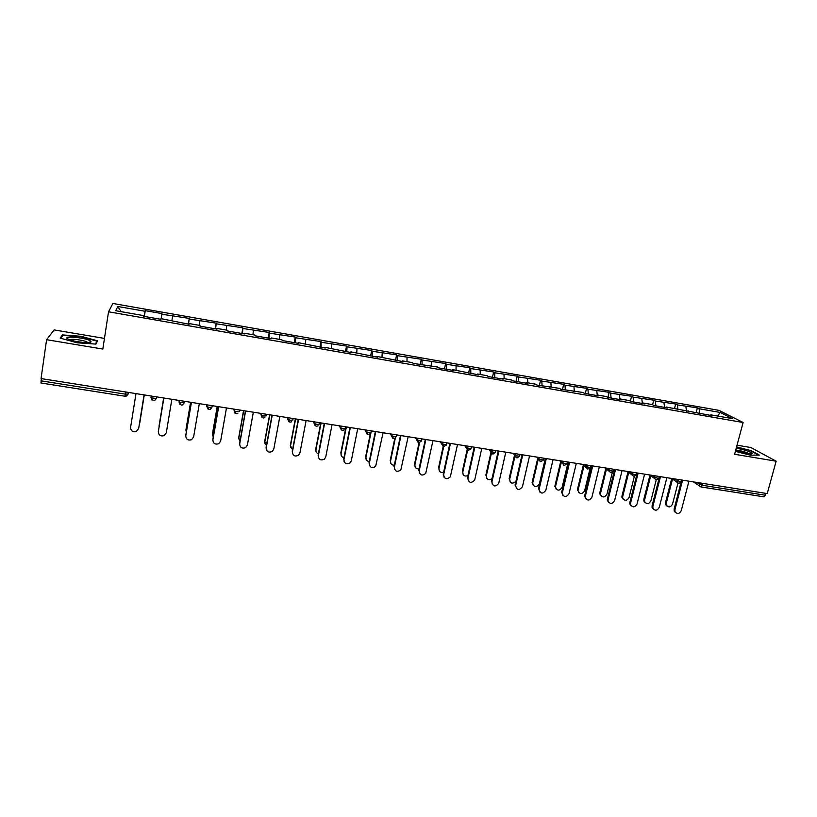 <?xml version="1.0" encoding="UTF-8"?>
<svg xmlns="http://www.w3.org/2000/svg" width="817" height="817" viewBox="0 0 817 817"><rect width="100%" height="100%" fill="white"/><g stroke="black" fill="none" stroke-linecap="round" stroke-linejoin="round"><path stroke-width="1.23" d="M104.464 338.412L54.136 329.915L46.6 339.698L41.054 378.577L767.224 493.58L776.15 461.197L750.894 447.532L737.036 445.194M718.929 410.348L112.899 303.464L108.528 311.788L743.113 422.512L718.929 410.348M121.028 311.655L117.801 306.487L115.748 310.726L143.731 315.628L143.526 316.291L160.867 319.324L161 318.64L189.064 324.257L189.084 323.563L188.962 324.237M117.801 306.487L145.058 311.277L145.252 310.644L144.323 316.434M161.133 318.671L162.001 313.595L145.252 310.644M161.878 314.239L189.268 318.395L188.308 324.124M188.482 324.155L189.268 318.395M189.238 319.049L216.219 323.144L215.239 328.832M215.617 328.894L216.219 323.144M216.301 323.808L242.863 327.831L241.863 333.479M242.455 333.581L242.863 327.831M243.037 328.516L269.212 332.468L268.19 338.085M268.977 338.218L269.212 332.468M269.487 333.162L295.264 337.053L294.222 342.64M295.203 342.803L295.264 337.053M295.631 337.768L321.02 341.588L319.968 347.133M321.142 347.337L321.02 341.588M321.49 342.313L346.5 346.081L345.417 351.586M346.786 351.821L347.051 346.806L346.5 346.081M347.051 346.806L371.694 350.513L370.601 355.987M372.143 356.253L372.338 351.259L371.694 350.513M372.338 351.259L396.613 354.895L395.499 360.338M397.225 360.644L397.348 355.661L396.613 354.895M397.348 355.661L421.255 359.235L420.132 364.648M422.032 364.974L422.072 360.011L421.255 359.235M422.072 360.011L445.643 363.534L444.489 368.906M446.572 369.264L446.542 364.311L445.643 363.534M446.542 364.311L469.755 367.773L468.59 373.114M470.837 373.512L470.745 368.569L469.755 367.773M470.745 368.569L493.621 371.98L492.437 377.28M494.847 377.709L494.683 372.777L493.621 371.98M494.683 372.777L517.222 376.137L516.027 381.406M518.601 381.856L518.366 376.943L517.222 376.137M518.366 376.943L540.578 380.242L539.373 385.491M542.1 385.961L541.794 381.069L540.578 380.242M541.794 381.069L563.689 384.317L562.464 389.525M565.344 390.026L564.976 385.144L563.689 384.317M564.976 385.144L586.555 388.341L585.319 393.518M588.342 394.049L587.913 389.178L586.555 388.341M587.913 389.178L609.176 392.323L607.93 397.47M611.106 398.032L610.616 393.171L609.176 392.323M610.616 393.171L631.572 396.265L630.377 401.116M633.624 401.964L633.083 397.123L631.572 396.265M633.083 397.123L653.733 400.167L652.589 404.742M655.918 405.865L655.305 401.035L653.733 400.167M655.305 401.035L675.669 404.027L674.525 408.49M677.977 409.715L677.313 404.905L675.669 404.027M677.313 404.905L697.381 407.846L696.227 412.289M699.801 413.535L699.086 408.735L697.381 407.846M699.086 408.735L720.155 412.442L732.328 418.6L710.821 414.842L710.32 415.373M189.084 323.563L199.981 325.462L200.002 326.167L216.934 329.128L216.842 328.414L227.616 330.303L227.739 331.018L244.467 333.939L244.283 333.213L254.924 335.072L255.149 335.807L271.693 338.698L271.397 337.962L281.916 339.801L282.253 340.546L298.593 343.395L298.205 342.65L325.197 348.052L324.696 347.286L351.484 352.648L350.891 351.872L377.474 357.192L376.79 356.396L403.179 361.686L402.403 360.879L412.33 362.615L413.147 363.422L437.544 367.027L438.443 367.844L453.711 370.52L452.761 369.692L478.558 374.86L477.516 374.023L487.126 375.697L488.198 376.545L503.129 379.149L502.006 378.302L511.503 379.966L512.668 380.824L527.435 383.398L526.219 382.54L535.625 384.184L536.861 385.052L559.471 388.361L560.799 389.229L583.072 392.487L584.472 393.375L598.759 395.867L597.319 394.979L606.408 396.572L607.889 397.47L622.023 399.942L620.501 399.033L629.509 400.616L631.051 401.515L645.032 403.955L643.449 403.047L652.354 404.609L653.968 405.518L667.806 407.938L666.141 407.019L712.628 415.771L710.821 414.842M171.907 320.55L172.612 316.128M199.225 325.329L199.859 320.918M226.238 330.058L226.789 325.656M216.842 328.414L216.699 329.088M252.933 334.725L253.413 330.344M244.283 333.213L244.109 333.877M279.332 339.351L279.741 334.97M271.397 337.962L271.203 338.616M305.435 343.916L305.772 339.545M298.205 342.65L297.991 343.293M331.242 348.43L331.518 344.08M324.696 347.286L324.461 347.919M356.763 352.893L356.978 348.553M350.891 351.872L350.636 352.495M382.009 357.315L382.152 352.985M376.79 356.396L376.514 357.019M406.968 361.676L407.05 357.366M402.403 360.879L402.107 361.492M431.662 365.996L431.672 361.696M427.72 365.311L427.403 365.914M456.08 370.275L456.039 365.985M452.761 369.692L452.424 370.295M480.243 374.503L480.13 370.224M477.516 374.023L477.169 374.615M504.14 378.68L503.977 374.411M502.006 378.302L501.638 378.894M527.782 382.816L527.557 378.567M526.219 382.54L525.842 383.122M551.169 386.911L550.893 382.673M550.178 386.737L549.78 387.309M574.31 390.955L573.973 386.727M573.871 390.883L573.463 391.445M597.227 395.101L596.818 390.751M597.319 394.979L596.89 395.54M619.94 399.574L619.429 394.723M620.501 399.033L620.062 399.595M642.366 403.496L641.805 398.665M643.449 403.047L642.989 403.598M664.568 407.377L663.935 402.556M666.141 407.019L665.671 407.571M686.535 411.217L685.851 406.406M688.598 410.951L688.118 411.492M702.814 483.378L702.314 485.278L765.447 495.245L765.958 493.386M765.447 495.245L763.966 496.848L700.935 486.922L699.342 485.849L699.556 482.867M717.694 416.037L720.155 412.442M40.993 382.938L41.33 378.618M46.6 339.698L102.83 349.063L108.528 311.788M743.113 422.512L734.595 454.272L776.15 461.197M144.149 316.404L145.058 311.277M143.731 315.628L143.639 316.312M735.392 451.331L750.2 455.151L759.381 455.11L751.283 450.688L736.577 446.909M97.57 340.822L81.016 336.298L62.429 334.919L60.172 338.115L77.115 342.783L95.916 344.1L97.57 340.822M62.225 336.369L62.429 334.919M675.547 512.606L674.199 511.125L674.107 509.114L674.924 509.726L675.016 511.748C677.232 514.353 679.305 513.995 681.245 510.686L688.945 481.182M674.107 509.114L681.01 482.5M674.924 509.726L682.603 480.182M666.927 506.04L665.61 504.589L665.508 502.608L666.294 503.201L666.396 505.192C668.582 507.745 670.624 507.408 672.514 504.15L677.957 483.133M672.534 479.038L666.294 503.201M671.727 478.476L665.508 502.608M735.596 450.575L746.738 453.558C750.057 454.089 751.844 454.089 752.11 453.547C750.68 451.821 745.798 450.116 737.475 448.41L736.219 448.227M749.077 453.854L749.077 453.854C746.993 452.516 743.378 451.352 738.231 450.361L735.729 450.065M736.474 447.267L750.925 450.974L758.493 455.11M68.066 339.035L68.975 339.463C74.95 342.129 92.076 343.732 90.983 341.567L89.87 340.607C84.049 337.309 61.336 335.613 68.066 339.035M87.797 342.578L87.021 341.986C83.814 340.127 70.936 338.473 69.843 339.801M60.856 338.309L62.899 335.399L80.903 336.737L96.947 341.118L95.456 344.059M96.743 342.456L96.947 341.118M653.498 509.257L652.119 507.592L652.089 505.774L652.875 506.397L652.906 508.215C655.081 511.064 657.195 510.778 659.258 507.357L666.886 477.69M652.089 505.774L659.564 476.536M652.875 506.397L660.483 476.679M631.204 505.876L629.825 503.997L629.846 502.414L630.601 503.027L630.571 504.61C632.675 507.735 634.84 507.531 637.056 504.007L644.593 474.156M629.846 502.414L637.25 472.992M630.601 503.027L638.128 473.135M608.685 502.455L607.307 500.321L607.378 499.013L608.093 499.626L608.022 500.944C610.023 504.365 612.219 504.252 614.609 500.617L622.074 470.592M607.378 499.013L614.69 469.428M608.093 499.626L615.528 469.561M585.922 498.983L585.248 497.196C587.117 500.944 589.343 500.944 591.927 497.185L599.31 466.987M584.666 495.582L591.896 465.813M585.35 496.195L592.703 465.945M562.913 495.48L562.259 493.397C563.965 497.482 566.212 497.594 569.01 493.723L576.312 463.341M561.708 492.11L568.867 462.167M562.362 492.712L569.623 462.289M645.226 502.721L643.878 501.087L643.847 499.299L644.603 499.902L644.644 501.689C646.778 504.487 648.861 504.212 650.883 500.852L656.235 479.875M650.751 475.708L644.603 499.902M649.975 475.157L643.847 499.299M623.3 499.371L621.941 497.522L621.972 495.97L622.697 496.562L622.666 498.115C624.739 501.189 626.864 500.995 629.039 497.522L634.349 476.362M628.743 472.349L622.697 496.562M628.007 471.797L621.972 495.97M601.149 495.97L599.79 493.887L599.862 492.6L600.556 493.192L600.485 494.479C602.466 497.849 604.621 497.747 606.96 494.162L612.311 472.522M606.51 468.958L600.556 493.192M605.806 468.407L599.862 492.6M578.763 492.539L578.089 490.772C579.937 494.459 582.123 494.459 584.655 490.762L590.221 467.855M584.043 465.537L578.181 489.781M583.369 464.985L577.527 489.189M556.142 489.056L555.489 487.003C557.163 491.027 559.379 491.129 562.127 487.33L568.162 462.054M561.34 462.085L555.58 486.34M560.707 461.534L554.957 485.747M539.649 491.926L539.057 489.536C540.548 493.968 542.805 494.193 545.848 490.22L553.058 459.665M538.515 488.597L545.582 458.48M539.128 489.209L546.307 458.592M533.276 485.533L532.684 483.184C534.155 487.545 536.371 487.769 539.353 483.868L545.317 458.439M538.403 458.603L532.745 482.857M537.8 458.061L532.163 482.275M522.043 454.752L515.078 485.053L515.639 485.655C516.895 490.404 519.163 490.751 522.441 486.687L529.559 455.937M515.639 485.655L522.737 454.865M510.165 481.969L509.665 479.344C510.319 483.531 512.402 484.236 515.905 481.448M514.986 456.09L509.665 479.344M514.434 455.549L509.124 478.762M492.365 484.675L491.905 482.071C493.039 486.738 495.306 487.177 498.707 483.388L505.805 452.179M491.374 481.468L498.258 450.984M491.905 482.071L498.901 451.086M486.809 478.353L486.35 475.79C486.646 479.518 488.525 480.488 491.997 478.711M491.507 452.822L486.35 475.79M490.986 452.291L485.839 475.208M468.335 480.968L467.916 478.445C468.897 483 471.143 483.552 474.667 480.12L481.795 448.38M467.426 477.843L474.217 447.175M467.916 478.445L474.82 447.267M463.198 474.687L462.779 472.195C462.882 475.586 464.607 476.719 467.927 475.586M467.753 449.595L462.779 472.195M467.273 449.064L462.31 471.623M444.029 477.21L443.662 474.779C444.499 479.211 446.725 479.875 450.33 476.791L457.52 444.53M443.212 474.187L449.901 443.325M443.662 474.779L450.463 443.417M439.321 470.97L438.954 468.57C438.943 471.675 440.506 472.91 443.631 472.267M443.733 446.419L438.954 468.57M443.294 445.888L438.525 467.998M419.458 473.4L419.141 471.072C419.867 475.382 422.062 476.158 425.718 473.39L432.979 440.649M418.733 470.48L425.33 439.434M419.141 471.072L425.851 439.515M415.199 467.191L414.873 464.893C414.791 467.743 416.19 469.05 419.09 468.805M419.611 442.497L414.873 464.893M419.09 442.528L414.485 464.332M394.611 469.52L394.356 467.324C394.979 471.511 397.133 472.379 400.83 469.928L408.163 436.717M393.988 466.742L400.483 435.502M394.356 467.324L400.953 435.573M390.802 463.362L390.536 461.186C390.393 463.801 391.649 465.139 394.305 465.22M395.316 438.137L390.536 461.186M394.785 438.412L390.189 460.625M369.488 465.588L369.294 463.535C369.825 467.61 371.949 468.56 375.657 466.384L383.071 432.744M368.967 462.953L375.36 431.519M369.294 463.535L375.789 431.59M366.139 459.46L365.934 457.438C365.761 459.818 366.864 461.176 369.264 461.523M370.969 432.602L365.934 457.438M370.326 433.674L365.628 456.887M344.09 461.574L343.947 459.705C344.417 463.678 346.5 464.699 350.207 462.779L351.29 460.819L357.703 428.721M343.671 459.134L349.952 427.495M343.947 459.705L350.33 427.557M341.21 455.498L341.067 453.649C340.863 455.815 341.823 457.163 343.957 457.714M346.357 426.923L341.067 453.649M345.989 426.872L340.801 453.098M318.395 457.5L318.324 455.835C318.732 459.705 320.785 460.798 324.472 459.093L325.748 456.958L332.049 424.656M318.089 455.263L324.267 423.431M318.324 455.835L324.594 423.482M316.005 451.464L315.924 449.82C315.709 451.76 316.526 453.088 318.375 453.803M321.122 422.93L315.924 449.82M320.805 422.879L315.709 449.268M292.435 453.353L292.404 451.913C292.772 455.702 294.784 456.846 298.471 455.345L299.91 453.047L306.109 420.551M292.231 451.352L298.287 419.315M292.404 451.913L298.573 419.356M290.525 447.359L290.331 445.398L292.527 449.779M295.611 418.886L290.505 445.949M295.335 418.845L290.331 445.398M266.179 449.125L266.199 447.951C266.526 451.668 268.517 452.863 272.173 451.535L273.787 449.105L279.863 416.394M266.066 447.389L272.01 415.148M266.199 447.951L272.245 415.189M264.779 443.182L264.677 441.486L266.393 445.633M269.814 414.801L264.8 442.028M269.59 414.77L264.677 441.486M239.647 444.826L239.698 443.948C239.984 447.593 241.955 448.829 245.6 447.655L247.367 445.112L253.331 412.197M239.606 443.386L245.437 410.941M239.698 443.948L245.621 410.971M238.768 438.933L238.727 437.534L239.973 441.354M243.721 410.675L238.809 438.075M243.548 410.645L238.727 437.534M212.828 440.445L212.88 439.893C213.155 443.478 215.096 444.754 218.721 443.713L220.651 441.068L226.483 407.938M212.849 439.342L218.558 406.682M212.88 439.893L218.68 406.703M212.481 434.613L213.278 436.901M217.342 406.488L212.532 434.072M217.22 406.478L212.502 433.531M185.735 436.002L185.765 435.798C186.021 439.332 187.951 440.639 191.556 439.72L193.619 436.983L199.328 403.639M185.786 435.247L191.362 402.383M185.765 435.798L191.433 402.393M185.929 430.222L186.296 432.224M190.657 402.27L185.949 430.018M190.586 402.26L185.97 429.487M158.375 431.356L158.335 431.652C158.569 435.134 160.489 436.472 164.074 435.665L166.28 432.857L171.856 399.288M158.406 431.11L163.86 398.022L158.335 431.652M159.111 425.637L159.07 427.056M159.141 425.402L163.655 397.991L159.07 425.923M135.99 393.61L130.577 427.454C130.812 430.896 132.711 432.264 136.296 431.56L138.676 428.404M144.088 394.887L138.727 428.128M144.068 394.887L138.624 428.67M139.38 424.105L139.819 422.726M139.758 422.981L144.282 394.917L139.87 422.46M696.329 482.357L702.314 485.278L700.935 486.922L693.459 481.897M41.013 380.845L125.277 394.151L125.624 391.966M125.032 396.174L125.277 394.151L128.177 394.029L128.606 392.436M674.27 478.864L680.132 481.775L681.429 481.55L681.817 480.059M678.57 483.347L677.109 482.224L677.375 479.354M651.976 475.331L654.611 477.22L654.968 475.8M629.458 471.766L631.97 473.646L632.327 472.216M606.694 468.161L609.084 470.03L609.441 468.59M583.685 464.516L585.952 466.374L586.31 464.924M560.431 460.829L562.576 462.677L562.923 461.227M536.922 457.112L538.944 458.94L539.291 457.479M520.01 454.426L519.673 455.896L518.039 456.182L515.067 455.171L515.394 453.701M513.168 453.343L516.977 457.959L519.592 456.223M495.909 450.616L495.572 452.087L493.866 452.363L490.905 451.352L491.242 449.871M489.148 449.544L492.038 453.854M471.532 446.756L471.205 448.237L469.428 448.502L466.538 447.532L466.824 446M464.873 445.694L467.62 450.004M446.899 442.845L446.572 444.346L444.724 444.601L441.864 443.651L442.13 442.089M440.322 441.813L442.926 446.102M421.981 438.903L421.664 440.404L419.734 440.649L416.915 439.72L417.16 438.137M415.506 437.881L417.967 442.16M396.786 434.91L396.48 436.431L394.468 436.666L391.68 435.747L391.915 434.144M390.403 433.898L392.711 438.167M371.316 430.876L371.01 432.397L368.916 432.632L366.169 431.723L366.384 430.099M365.025 429.885L367.18 434.133M345.55 426.801L345.244 428.333L343.069 428.547L340.362 427.659L340.556 426.004M339.372 425.82L341.353 430.048M319.488 422.675L319.192 424.217L316.935 424.421L314.259 423.553L314.443 421.868M313.411 421.705L315.229 425.912M293.129 418.498L292.843 420.05L290.505 420.244L287.86 419.397L288.033 417.691M287.165 417.548L288.799 421.725M266.475 414.27L266.189 415.833L263.758 416.027L261.144 415.189L261.307 413.453M260.613 413.351L262.063 417.487M239.504 410.001L239.228 411.574L236.705 411.748L234.132 410.931L234.285 409.174M233.754 409.092L235.01 413.198M212.216 405.681L211.95 407.264L209.336 407.428L206.793 406.621L206.936 404.844M206.589 404.793L207.63 408.847M184.622 401.31L182.722 404.864L181.251 405.089L179.005 402.056L179.27 400.463M179.107 400.432L179.934 404.446M156.69 396.888L156.425 398.492L154.719 400.493L153.3 400.687L151.022 397.634L151.278 396.031M128.432 392.415L128.177 394.029L126.38 396.061L125.011 396.235L40.932 382.989M656.194 479.824L654.652 478.527L654.611 477.22L657.705 478.231L659.043 477.996L659.431 476.505M633.583 476.26L631.96 474.769L631.97 473.646L635.044 474.657L636.433 474.411L636.8 472.931M610.728 472.665L609.043 470.939L609.084 470.03L612.147 471.041L613.577 470.786L613.945 469.305M587.637 469.019L585.952 466.374L588.996 467.385L590.477 467.12L590.834 465.649M563.689 465.159L562.576 462.677L565.599 463.688L567.121 463.423L567.478 461.942M540.068 461.431L538.944 458.94L541.947 459.951L543.519 459.675L543.867 458.204M516.181 457.663L515.057 455.171L515.404 453.701M207.099 404.875L206.793 406.621L208.886 409.44L210.418 409.174L211.93 407.326M179.434 400.493L179.137 402.27L184.346 402.904M151.441 396.051L151.145 397.859L156.425 398.492M151.901 399.973L151.022 397.634M671.697 478.456L678.784 483.439L681.358 481.816M649.729 474.973L656.398 479.916L658.982 478.272M627.558 471.46L633.778 476.352L636.361 474.697M605.172 467.916L610.922 472.747L613.506 471.082M582.582 464.342L587.811 469.111L590.405 467.426M559.768 460.727L564.455 465.435L567.049 463.729M536.708 457.071L540.844 461.717L543.448 459.991M491.272 449.881L490.935 451.372L492.855 454.16L495.459 452.455M466.864 446.011L466.538 447.532L468.458 450.32L470.98 448.87M442.191 442.099L441.864 443.651L443.794 446.429L446.205 445.204M417.242 438.157L416.915 439.72L418.855 442.508L421.153 441.476M392.007 434.154L391.68 435.747L393.641 438.535L395.816 437.677M366.496 430.11L366.169 431.723L368.14 434.521L370.203 433.796M340.679 426.025L340.362 427.659L342.343 430.457L344.304 429.854M314.576 421.889L314.259 423.553L316.261 426.351L318.109 425.841M288.176 417.712L287.86 419.397L289.882 422.195L291.638 421.766M261.46 413.484L261.144 415.189L263.197 417.998L264.871 417.63M234.438 409.205L234.132 410.931L236.195 413.739L237.798 413.433M675.016 511.748L674.199 511.125M665.61 504.589L666.396 505.192M750.486 453.956L752.11 453.547M88.297 342.558L90.983 341.567M652.906 508.215L652.119 507.592M630.571 504.61L629.825 503.997M608.022 500.944L607.307 500.321M585.248 497.196L584.563 496.593M562.259 493.397L561.616 492.794M643.878 501.087L644.644 501.689M621.941 497.522L622.666 498.115M599.79 493.887L600.485 494.479M577.435 490.18L578.089 490.772M554.866 486.421L555.489 487.003M539.057 489.536L538.454 488.934M532.102 482.602L532.684 483.184"/></g></svg>
